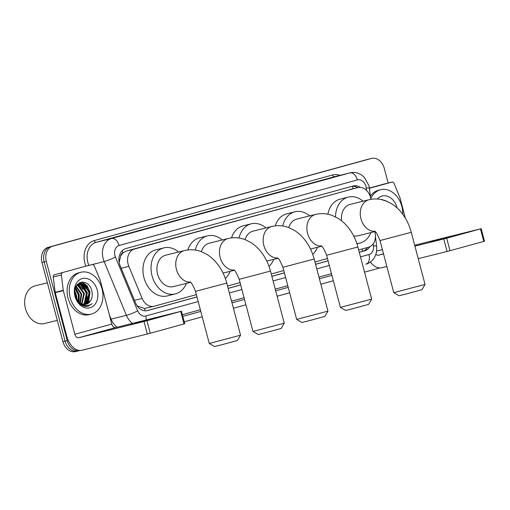 <?xml version="1.0" encoding="UTF-8"?>
<svg xmlns="http://www.w3.org/2000/svg" width="510" height="510" viewBox="0 0 510 510"><rect width="100%" height="100%" fill="white"/><g stroke="black" fill="none" stroke-linecap="round" stroke-linejoin="round"><path stroke-width="0.76" d="M370.91 199.327A12.935 9.913 76 0 0 370.528 197.466A12.935 9.913 76 0 0 357.854 187.54A12.935 9.913 76 0 0 357.669 187.591L134.379 249.065A12.935 9.913 76 0 0 128.845 266.335L142.15 298.452A12.935 9.913 76 0 0 154.109 306.242A12.935 9.913 76 0 0 154.294 306.198L196.363 294.614M120.672 256.249A12.935 9.913 -104 0 1 123.101 252.852L122.929 252.896A4.309 3.302 76 0 0 120.672 256.249L119.168 262.357M136.776 305.28L138.165 306.351L144.591 308.467L154.109 306.242M357.854 187.54L126.289 251.073L123.101 252.852M358.657 249.932L368.596 247.197A12.935 9.913 76 0 0 375.277 234.268L374.939 231.578M227.549 286.027L240.063 282.578M271.25 273.998L283.77 270.549M314.957 261.962L327.471 258.519M75.792 351.543A12.935 9.913 -104 0 1 75.607 351.588L77.756 351.058A12.935 9.913 -104 0 0 77.941 351.007A12.935 9.913 -104 0 1 77.756 351.058A12.935 9.913 -104 0 1 65.082 341.133L44.153 261.917A12.935 9.913 -104 0 1 50.407 246.783L369.265 158.992A12.935 9.913 -104 0 1 369.45 158.941A12.935 9.913 -104 0 1 369.635 158.903M75.607 351.588A12.935 9.913 -104 0 1 62.928 341.668L41.998 262.452A12.935 9.913 -104 0 1 48.252 247.318L367.117 159.528A12.935 9.913 -104 0 1 367.302 159.477A12.935 9.913 -104 0 1 367.487 159.439M360.251 187.336A12.935 9.913 76 0 0 353.347 185.94A12.935 9.913 76 0 0 353.162 185.991L125.728 248.606A12.935 9.913 76 0 0 120.194 265.876L135.494 302.806A12.935 9.913 76 0 0 147.454 310.603A12.935 9.913 76 0 0 147.639 310.552L196.981 296.967M351.913 186.335A12.935 9.913 -104 0 1 357.657 187.591L349.579 189.599M87.21 298.101A17.251 13.215 -104 0 1 87.204 298.956M87.051 300.976A17.251 13.215 -104 0 1 86.719 302.857M86.566 303.456A17.251 13.215 -104 0 1 86.349 304.209M85.852 305.586A17.251 13.215 -104 0 1 85.476 306.421M82.486 282.036A17.251 13.215 -104 0 1 84.87 284.548A17.251 13.215 -104 0 0 82.486 282.036M86.075 286.276A17.251 13.215 -104 0 1 88.625 292.217A17.251 13.215 -104 0 0 86.075 286.276M382.239 199.512A17.251 13.215 -104 0 1 382.615 199.844A17.251 13.215 -104 0 0 382.239 199.512M80.115 350.466L80.096 350.472A12.935 9.913 -104 0 1 79.911 350.523A12.935 9.913 -104 0 1 67.237 340.597L46.308 261.381A12.935 9.913 -104 0 1 52.555 246.247L371.42 158.457A12.935 9.913 -104 0 1 371.605 158.412A12.935 9.913 -104 0 1 384.279 168.332L388.161 183.033M379.867 267.941L364.535 272.161M333.349 280.749L320.828 284.197M289.642 292.778L277.121 296.227M245.941 304.814L233.421 308.257M202.234 316.844L184.244 321.797M79.911 350.523L77.756 351.058A12.935 9.913 -104 0 1 65.082 341.133L44.153 261.917A12.935 9.913 -104 0 1 50.407 246.783L369.265 158.992A12.935 9.913 -104 0 1 369.45 158.941L367.302 159.477M80.197 282.451A17.251 13.215 -104 0 1 81.288 283.458M85.89 303.628L87.299 292.632L81.536 283.7A17.251 13.215 -104 0 1 83.614 286.333M359.282 252.284L364.739 250.78A12.935 9.913 76 0 0 369.775 246.763M228.168 288.38L240.688 284.937M271.875 276.35L284.389 272.901M315.575 264.314L328.096 260.871M367.5 247.497A12.935 9.913 -104 0 1 362.584 251.315L359.269 252.233M328.083 260.814L315.562 264.263M284.376 272.85L271.856 276.292M240.675 284.88L228.155 288.328M196.968 296.916L146.74 310.743M452.115 236.398L430.159 242.065L452.115 236.398M369.412 188.298L391.986 182.083L383.915 184.084A2.155 1.651 -104 0 1 383.947 184.078A2.155 1.651 -104 0 1 383.979 184.072M369.387 188.088L383.915 184.084M370.387 262.019A17.251 11.086 -105.4 0 0 381.684 267.724L386.841 266.449M481.198 228.69L484.5 241.198L483.76 241.408L480.458 228.907L481.198 228.69L415.331 245.049A4.309 2.773 74.6 0 1 414.649 245.087M449.992 250.71L447.06 251.481L443.751 238.973L446.69 238.202L449.992 250.71L483.76 241.408M418.232 258.647L447.06 251.481M446.69 238.202L480.458 228.907M443.751 238.973L414.93 246.139M383.539 253.942L378.382 255.223A4.309 2.773 74.6 0 1 375.915 254.229M405.373 218.203L400.025 197.956A2.155 1.651 76 0 0 399.904 197.599L394.007 183.37A2.155 1.651 76 0 0 392.018 182.076A2.155 1.651 76 0 0 391.986 182.083M370.815 198.747A21.56 16.518 -104 0 1 380.651 189.733A21.56 16.518 -104 0 1 401.784 206.276A21.56 16.518 -104 0 1 402.696 214.181M370.394 196.127A21.56 16.518 -104 0 1 378.503 190.268L380.651 189.733M377.406 199.002A15.096 11.564 -104 0 1 397.003 207.589A15.096 11.564 -104 0 1 397.092 207.927M387.447 201.526L381.416 199.563M383.029 199.952L382.028 199.512M425.04 284.414L421.974 289.686L405.762 294.104L399.043 295.743L393.771 292.676L425.04 284.414L411.27 232.299L380.001 240.561L393.771 292.676M374.793 231.4A16.173 12.387 76 0 1 360.94 218.713A16.173 12.387 76 0 1 368.755 199.792A16.173 12.387 76 0 1 368.985 199.735L350.153 204.414A16.173 12.387 76 0 0 341.598 220.83M335.516 216.922A23.721 18.169 -104 0 1 348.336 197.09A23.721 18.169 -104 0 1 363.056 201.208M327.885 214.232A23.721 18.169 -104 0 1 340.266 199.098L348.336 197.09M353.64 235.881A16.173 12.387 76 0 0 357.956 235.805L375.003 231.565M370.853 232.598A23.721 18.169 -104 0 1 359.779 243.123A23.721 18.169 -104 0 1 356.847 243.531M371.65 299.115L368.583 304.381L352.372 308.805L345.653 310.443L340.387 307.377L371.65 299.115L357.886 246.999L326.617 255.261L340.38 307.371M321.402 246.094A16.173 12.387 76 0 1 307.555 233.414A16.173 12.387 76 0 1 315.371 214.493A16.173 12.387 76 0 1 315.601 214.429L296.769 219.115A16.173 12.387 76 0 0 288.762 227.607M282.75 226.006A23.721 18.169 -104 0 1 294.946 211.79A23.721 18.169 -104 0 1 309.666 215.908M275.253 225.853A23.721 18.169 -104 0 1 286.875 213.792L294.946 211.79M317.469 247.293A23.721 18.169 -104 0 1 312.732 254.369M327.949 311.145L324.883 316.417L308.665 320.835L301.952 322.473L296.68 319.407L327.949 311.145L314.179 259.029L282.91 267.291L296.68 319.407M277.701 258.13A16.173 12.387 76 0 1 263.849 245.45A16.173 12.387 76 0 1 271.664 226.523A16.173 12.387 76 0 1 271.894 226.465L253.062 231.145A16.173 12.387 76 0 0 245.055 239.636M239.05 238.036A23.721 18.169 -104 0 1 251.245 223.82A23.721 18.169 -104 0 1 265.965 227.938M231.553 237.883A23.721 18.169 -104 0 1 243.174 225.828L251.245 223.82M273.762 259.329A23.721 18.169 -104 0 1 269.025 266.405M284.242 323.181L281.176 328.446L264.964 332.871L258.245 334.509L252.979 331.443L284.242 323.181L270.478 271.065L239.203 279.327L252.979 331.443M233.994 270.16A16.173 12.387 76 0 1 220.148 257.48A16.173 12.387 76 0 1 227.957 238.559A16.173 12.387 76 0 1 228.187 238.495L209.361 243.174A16.173 12.387 76 0 0 201.354 251.672M195.343 250.066A23.721 18.169 -104 0 1 207.538 235.856A23.721 18.169 -104 0 1 222.258 239.974M187.846 249.919A23.721 18.169 -104 0 1 199.467 237.858L207.538 235.856M230.061 271.358A23.721 18.169 -104 0 1 225.318 278.434M240.541 335.21L237.475 340.482L221.257 344.9L214.544 346.539L209.272 343.472L240.541 335.21L226.772 283.095L195.502 291.357L209.272 343.472M190.294 282.196A16.173 12.387 76 0 1 176.441 269.51A16.173 12.387 76 0 1 184.257 250.588A16.173 12.387 76 0 1 184.486 250.531L165.654 255.21A16.173 12.387 76 0 0 157.609 274.195A16.173 12.387 76 0 0 173.457 286.601L190.498 282.361M186.354 283.394A23.721 18.169 -104 0 1 175.274 293.919A23.721 18.169 -104 0 1 152.037 275.725A23.721 18.169 -104 0 1 163.831 247.885A23.721 18.169 -104 0 1 178.551 252.004M175.274 293.919L167.203 295.927A23.721 18.169 -104 0 1 143.967 277.733A23.721 18.169 -104 0 1 155.767 249.894L163.831 247.885M152.362 318.928L130.413 324.589L152.362 318.928M62.449 272.805A2.155 1.651 76 0 0 61.34 274.96L63.253 290.286A2.155 1.651 76 0 0 63.323 290.655L55.252 292.657A2.155 1.651 -104 0 1 55.182 292.287L53.27 276.968A2.155 1.651 -104 0 1 54.379 274.813L84.163 266.615A2.155 1.651 -104 0 1 84.195 266.602A2.155 1.651 -104 0 1 84.227 266.596M54.379 274.813L84.163 266.615M55.252 292.657L66.772 336.249A17.251 11.086 -105.4 0 0 81.938 350.255L147.307 334.005L144.005 321.498L78.629 337.747A4.309 2.773 74.6 0 1 74.843 334.248L63.323 290.655M181.445 311.215L184.748 323.722L184.008 323.939L180.706 311.431L181.445 311.215L115.585 327.573A4.309 2.773 74.6 0 1 111.792 324.073L100.272 280.481A2.155 1.651 76 0 0 100.151 280.124L94.261 265.901A2.155 1.651 76 0 0 92.265 264.601A2.155 1.651 76 0 0 92.233 264.607M144.005 321.498L146.937 320.726L150.246 333.234L184.008 323.939M150.246 333.234L147.307 334.005M146.937 320.726L180.706 311.431M57.298 320.344L44.517 323.519A19.405 14.866 -104 0 1 25.5 308.633A19.405 14.866 -104 0 1 35.152 285.855L47.379 282.814M80.153 282.463A19.405 14.866 -104 0 1 81.064 283.464M81.237 283.662A19.405 14.866 -104 0 1 82.626 285.517M83.723 287.321A19.405 14.866 -104 0 1 85.916 292.848M70.176 297.572A21.56 16.518 -104 0 1 80.905 272.263A21.56 16.518 -104 0 1 102.032 288.8A21.56 16.518 -104 0 1 91.303 314.115A21.56 16.518 -104 0 1 70.176 297.572M91.303 314.115L89.154 314.651A21.56 16.518 -104 0 1 68.028 298.108A21.56 16.518 -104 0 1 78.75 272.799L80.905 272.263M85.081 306.382L88.032 306.223L92.163 303.679C87.446 306.822 82.843 306.102 78.355 301.506A10.78 8.262 -104 0 0 86.018 304.317A10.78 8.262 -104 0 0 90.2 301.2C92.08 298.477 92.667 295.245 91.953 291.51C89.033 276.254 70.712 281.616 75.244 296.138C77.004 301.882 80.28 305.299 85.081 306.382M97.257 290.12A15.096 11.564 -104 0 1 89.958 307.779A15.096 11.564 -104 0 1 74.957 296.259A15.096 11.564 -104 0 1 82.25 278.594A15.096 11.564 -104 0 1 97.257 290.12M84.539 304.508L87.057 302.462L89.103 292.23L83.187 284.185L79.541 283.719M84.883 304.495L87.733 302.296L89.779 292.064L83.857 284.019L79.879 283.624L76.347 286.104L75.576 287.391M83.111 304.368L84.367 303.131L86.413 292.899L80.497 284.854L78.26 284.306M83.474 304.432L85.043 302.965L87.089 292.727L81.166 284.688L78.572 284.127M81.606 303.89L83.723 293.569L77.807 285.523L77.067 285.249M81.989 304.043L84.399 293.397L78.476 285.358L77.361 284.975M79.993 302.972L81.033 294.232L75.984 286.639M79.968 303.909L80.197 303.577M80.408 303.252L81.708 294.066L76.245 286.244M78.215 301.359L78.342 294.901L75.136 288.768M78.68 301.85L79.018 294.735L75.321 288.131M75.984 298.114L74.747 292.848M76.634 299.274L76.328 295.405L74.747 291.395M79.879 283.624L76.94 284.931M77.903 284.293L77.463 284.312M78.221 284.14L77.552 284.217M78.444 302.379L81.345 304.1M85.884 304.349L90.2 301.2M75.48 296.954L78.355 301.506M76.953 299.797L76.538 295.303L74.791 290.802M79.171 302.315L79.228 294.64L75.544 287.474M81.147 283.458L79.592 282.712M85.355 306.414L86.419 305.611M88.581 302.959L89.989 291.962L87.242 285.925L82.276 282.036M82.716 289.227L78.279 284.306M83.729 306.051L84.392 305.356M85.374 304.017L87.395 296.597M85.406 288.558L80.969 283.637M80.714 283.483L79.356 282.833M88.096 287.889L81.798 282.075M87.918 306.249L92.163 303.679M118.919 259.762A12.935 1.6 -22.5 0 0 119.627 259.411M353.207 188.7A12.935 8.313 -105.4 0 0 352.295 186.284M362.47 251.347A12.935 8.313 -105.4 0 0 362.125 248.976M144.98 310.8A12.935 8.313 -105.4 0 0 144.591 308.467M137.706 306.574A12.935 1.6 -22.5 0 0 138.165 306.351M122.929 252.896A12.935 8.313 -105.4 0 0 122.202 250.678M134.481 300.358L142.15 298.452M121.176 268.241L128.845 266.335M126.289 251.073L134.379 249.065M48.252 247.318L52.555 246.247M41.998 262.452L46.308 261.381M367.117 159.528L371.42 158.457M62.928 341.668L67.237 340.597M366.531 190.383L366.231 187.973A8.625 6.604 76 0 0 365.944 186.494A8.625 6.604 76 0 0 357.37 179.909L119.098 245.514A8.625 6.604 76 0 0 114.928 255.606A8.625 6.604 76 0 0 115.407 257.027L137.694 310.82A8.625 6.604 76 0 0 145.79 315.983L198.192 301.557M132.472 323.378A17.251 13.215 -104 0 1 126.423 315.333L104.136 261.541A17.251 13.215 -104 0 1 103.179 258.697A17.251 13.215 -104 0 1 111.518 238.508L349.783 172.909A17.251 13.215 -104 0 1 350.032 172.845L334.7 176.658A17.251 13.215 76 0 0 334.452 176.721L96.18 242.32A17.251 13.215 76 0 0 87.847 262.503A17.251 13.215 76 0 0 88.804 265.347L88.848 265.449M85.871 266.188A19.405 14.866 -104 0 1 94.286 240.573L332.558 174.975A2.155 1.383 -105.4 0 0 334.452 176.721L349.783 172.909A8.625 5.54 74.6 0 1 357.37 179.909M87.51 265.78L104.136 261.541A8.625 1.065 -22.5 0 0 115.407 257.027M332.558 174.975A19.405 14.866 -104 0 1 339.96 175.351M331.914 275.33L319.394 278.772M288.214 287.359L275.693 290.808M244.507 299.395L231.986 302.838M200.806 311.425L182.809 316.378M119.098 245.514A8.625 5.54 74.6 0 0 111.518 238.508L96.18 242.32A2.155 1.383 -105.4 0 1 94.286 240.573M137.694 310.82A8.625 1.065 -22.5 0 1 126.423 315.333L111.091 319.139A17.251 13.215 76 0 0 117.141 327.184M109.427 315.129L111.091 319.139L110.53 319.305M331.474 273.66L318.954 277.108L331.474 273.66M287.774 285.689L275.253 289.138L287.774 285.696M244.067 297.725L231.546 301.174L244.067 297.725M200.36 309.755L182.37 314.708L200.36 309.761M360.493 256.868L369.01 254.528A8.625 6.604 76 0 0 373.46 245.909L373.205 243.837M229.379 292.969L241.899 289.521M273.086 280.933L285.606 277.491M316.786 268.904L329.307 265.455M145.79 315.983A8.625 5.54 74.6 0 1 146.204 319.961M369.01 254.528A8.625 5.54 74.6 0 1 365.919 264.18C371.943 262.631 377.508 256.473 376.641 246.177L375.405 236.27M373.46 245.909A8.625 0.861 -7.1 0 1 376.641 246.177M366.231 187.973A8.625 0.861 -7.1 0 1 369.406 188.241L370.585 197.689M362.584 251.315L364.739 250.78M147.269 310.647L147.639 310.552M378.382 255.223L383.501 253.808M414.687 245.227L415.331 245.049M376.616 251.162L382.385 249.575M78.629 337.747L115.585 327.573M74.843 334.248L111.792 324.073M55.182 292.287L63.253 290.286M61.34 274.96L53.27 276.968M87.459 299.357A17.251 13.215 -104 0 1 87.057 302.462M86.891 303.182A17.251 13.215 -104 0 1 86.63 304.1M86.088 305.598A17.251 13.215 -104 0 1 85.705 306.44M80.44 282.361A17.251 13.215 -104 0 1 81.632 283.471M81.925 283.777A17.251 13.215 -104 0 1 84.558 287.353M369.406 188.241L368.902 185.627L364.338 177.365L361.577 175.019L358.358 173.362C355.617 172.342 352.837 172.176 350.032 172.845M371.605 158.412L369.45 158.941M392.018 182.076L383.947 184.078M368.985 199.735C374.812 198.358 380.543 198.785 386.178 200.997L391.501 203.675C395.652 206.282 399.279 209.648 402.384 213.766C406.483 219.236 409.441 225.414 411.27 232.299M359.779 243.123L356.949 243.831M374.327 231.094C375.532 231.055 377.425 234.211 380.001 240.561M315.601 214.429C321.427 213.059 327.159 213.48 332.788 215.698L338.111 218.376C342.261 220.983 345.888 224.343 348.993 228.467C353.092 233.937 356.056 240.114 357.886 246.999M320.937 245.788C322.148 245.75 324.041 248.905 326.617 255.261M310.488 249.027L321.612 246.266M271.894 226.465C277.72 225.095 283.452 225.516 289.087 227.728L294.41 230.405C298.56 233.013 302.188 236.379 305.292 240.497C309.385 245.967 312.349 252.144 314.179 259.029M277.236 257.824C278.441 257.786 280.334 260.941 282.91 267.291M266.781 261.063L277.912 258.296M228.187 238.495C234.02 237.124 239.751 237.545 245.38 239.764L250.703 242.441C254.853 245.049 258.481 248.408 261.585 252.533C265.684 257.996 268.649 264.18 270.478 271.065M233.529 269.854C234.74 269.815 236.627 272.971 239.203 279.327M223.08 273.092L234.205 270.332M184.486 250.531C190.313 249.154 196.044 249.581 201.673 251.793L207.003 254.471C211.153 257.078 214.78 260.444 217.885 264.562C221.977 270.032 224.942 276.21 226.772 283.095M189.828 281.89C191.033 281.851 192.927 285.007 195.502 291.357M92.265 264.601L84.195 266.602"/></g></svg>
